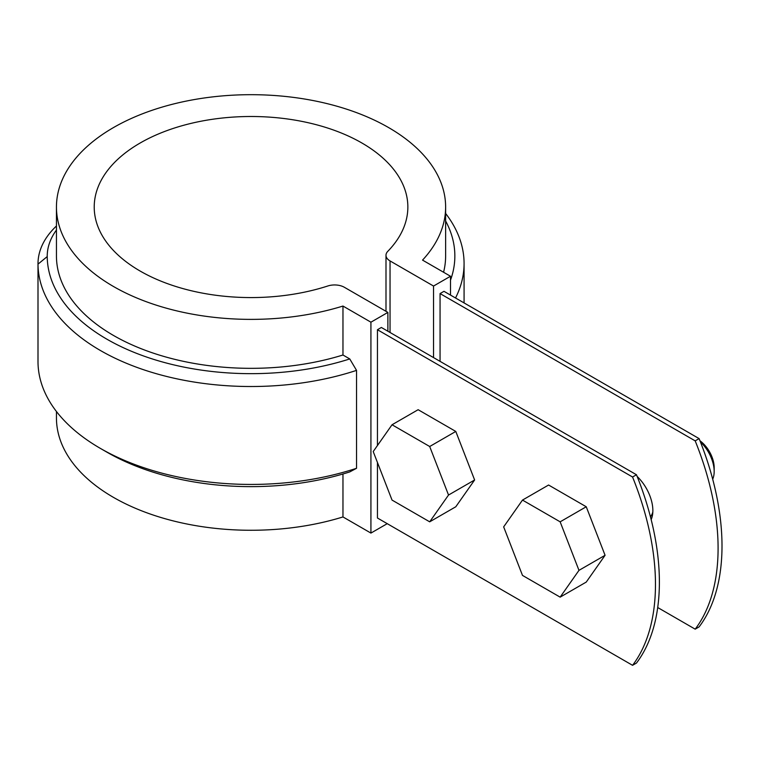 <?xml version="1.0" encoding="UTF-8"?>
<svg xmlns="http://www.w3.org/2000/svg" width="760" height="760" viewBox="0 0 760 760"><rect width="100%" height="100%" fill="white"/><g stroke="black" fill="none" stroke-linecap="round" stroke-linejoin="round"><path stroke-width="1.14" d="M657.713 607.525L695.181 629.156L699.095 626.895A221.388 127.823 -120 0 0 699.095 438.605L695.181 440.866L440.059 293.578L440.059 361.361M699.095 438.605L443.973 291.317L440.059 293.578M377.445 445.531L377.445 329.726L632.558 477.014A221.388 127.823 60 0 1 632.558 665.313L377.445 518.016L377.445 462.469M377.445 329.726L381.358 327.465L636.471 474.753L632.558 477.014M651.158 519.574A32.281 18.639 -120 0 0 652.859 510.578A32.281 18.639 -120 0 0 637.165 476.472M695.181 629.156A221.388 127.823 -120 0 0 695.181 440.866M636.471 474.753A221.388 127.823 60 0 1 636.471 663.053L632.558 665.313M387.885 331.236L387.885 312.408L344.385 287.29A13.832 7.989 180 0 0 327.826 285.978A156.816 90.535 180 0 1 94.221 207.034A156.816 90.535 180 0 1 251.037 116.498A156.816 90.535 180 0 1 407.854 207.034A156.816 90.535 180 0 1 387.762 251.37A13.832 7.989 180 0 0 385.994 255.284L385.994 311.315M56.449 411.502L56.449 417.924A194.589 112.347 0 0 0 342.969 516.942L370.927 533.083L370.927 322.192L387.885 312.408M370.927 533.083L387.229 523.668M433.542 357.589L433.542 286.045L450.499 276.25L422.541 260.11A194.589 112.347 0 0 0 445.626 207.034A194.589 112.347 0 0 0 251.037 94.686A194.589 112.347 0 0 0 56.449 207.034A194.589 112.347 0 0 0 342.969 306.052L370.927 322.192M450.499 295.079L450.499 276.25M390.041 332.481L390.041 260.927A13.832 7.989 180 0 1 385.994 255.284M390.041 260.927L433.542 286.045M445.626 213.456A213.037 122.996 180 0 1 464.075 263.52A213.037 122.996 180 0 1 455.534 297.986M445.626 220.989A203.813 117.667 180 0 1 450.499 280.174M445.626 207.034L445.626 255.997A194.589 112.347 180 0 1 443.574 272.251M342.969 516.942L342.969 473.993M56.449 207.034L56.449 255.997A194.589 112.347 0 0 0 342.969 355.005L342.969 306.052M38 361.323A125.448 72.428 0 0 0 38 361.694A125.448 72.428 0 0 0 38 362.055A213.037 122.996 0 0 0 100.396 448.409A213.037 122.996 0 0 0 356.535 468.293L356.535 370.376L349.762 358.938L342.969 355.005M356.535 468.293L349.762 471.912A203.813 117.667 0 0 1 106.913 452.171L100.396 448.409M56.449 230.052A116.223 67.108 0 0 0 47.224 256.585A203.813 117.667 0 0 0 349.762 358.938M56.449 225.976A125.448 72.428 0 0 0 38 263.777A125.448 72.428 0 0 0 38 264.147A213.037 122.996 0 0 0 356.535 370.376M586.245 506.758L548.587 485.022L522.49 500.08L503.661 526.87L522.49 575.406L560.149 597.142L586.245 582.084L605.074 555.294L586.245 506.758L560.149 521.825L522.49 500.08M560.149 597.142L578.977 570.351L605.074 555.294M712.69 479.19A27.673 15.979 -120 0 0 714.172 471.418A27.673 15.979 -120 0 0 700.397 441.883M714.172 471.418L714.172 467.647A23.056 13.319 -120 0 0 699.96 440.772M578.977 570.351L560.149 521.825M455.791 431.442L418.133 409.706L392.036 424.764L373.207 451.554L392.036 500.08L429.695 521.825L455.791 506.768L474.62 479.978L455.791 431.442L429.695 446.509L392.036 424.764M429.695 521.825L448.533 495.036L474.62 479.978M448.533 495.036L429.695 446.509M650.456 516.8A27.673 15.979 -120 0 0 652.831 511.964M38 362.055L38 264.147L47.224 256.585M38 263.777L38 361.694M464.075 263.52L464.075 302.917"/></g></svg>
